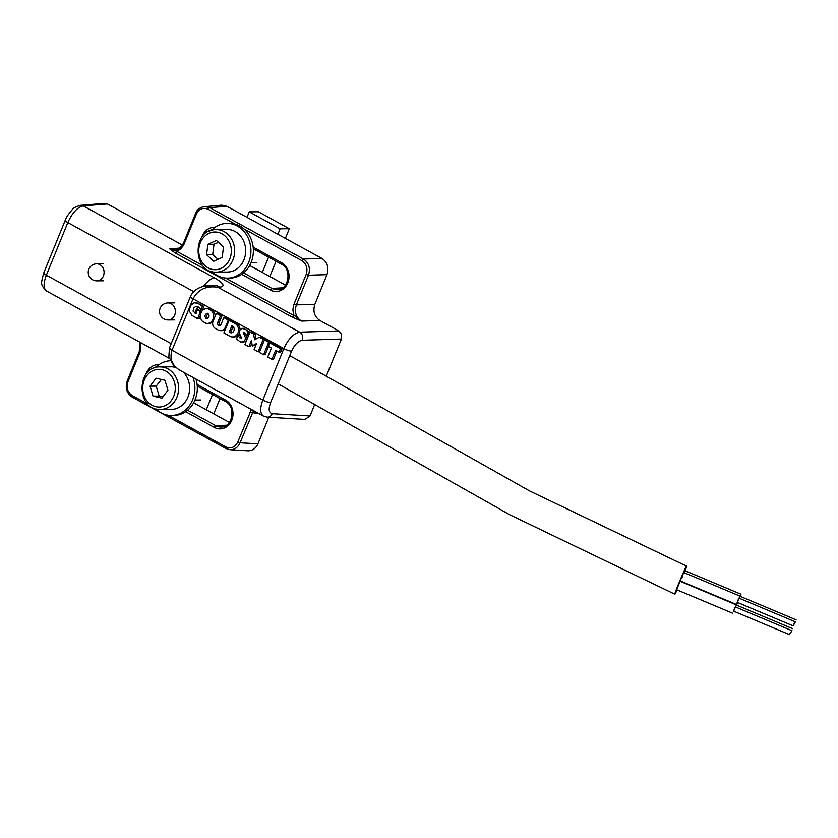 <?xml version="1.0" encoding="UTF-8"?>
<svg xmlns="http://www.w3.org/2000/svg" width="838" height="838" viewBox="0 0 838 838"><rect width="100%" height="100%" fill="white"/><g stroke="black" fill="none" stroke-linecap="round" stroke-linejoin="round"><path stroke-width="1.26" d="M791.91 630.302L790.747 632.826L791.91 630.302M735.575 607.026L736.497 605.099L792.518 628.615M790.695 632.103L789.532 634.628L790.695 632.103M789.532 634.628L733.522 611.111L735.282 606.901L791.302 630.417M794.288 623.315L793.115 625.839L794.288 623.315M793.115 625.839L737.105 602.323L738.875 598.112L794.885 621.628M795.503 621.513L794.33 624.038L795.503 621.513M739.168 598.238L740.09 596.31L796.1 619.827M736.665 605.172L737.377 603.004L735.492 606.995M735.45 606.974L733.679 611.174M732.632 613.217L676.622 589.701L680.152 581.289L736.162 604.806M739.032 598.185L737.272 602.386M736.225 604.418L680.205 580.912L683.735 572.501L739.755 596.017M740.247 596.384L740.97 594.215L739.074 598.196M683.976 572.595L684.96 570.699L740.97 594.215M685.264 570.825L686.668 566.195C687.631 561.764 673.008 596.541 674.904 594.226L677.23 589.952M272.298 413.7C268.841 412.851 268.275 409.164 270.58 402.628A6.086 1.33 -157.8 0 1 262.849 400.051C259.822 408.19 260.021 413.532 263.436 416.067L267.27 417.156L305.022 419.419L310.029 415.952L272.298 413.7A6.086 5.217 93.4 0 1 267.259 417.156A6.086 5.217 93.4 0 1 267.06 417.146M179.929 370.27L263.698 416.203M270.58 402.628L291.582 351.153C294.609 344.638 298.171 341.003 302.267 340.259A6.086 5.143 -91.8 0 0 299.753 332.162C293.677 333.315 288.377 338.782 283.852 348.577L262.849 400.051L172.031 350.242A6.086 1.257 -159.1 0 1 169.412 348.053A6.086 1.257 -159.1 0 1 169.423 348.032L169.569 347.634A6.086 1.33 -157.8 0 0 172.146 349.959L192.918 299.04A6.086 1.33 -157.8 0 1 190.352 296.725A6.086 1.33 -157.8 0 1 190.362 296.704M302.267 340.259L341.422 339.034L341.611 334.393L338.908 330.937L299.753 332.162L217.953 287.298L205.708 285.968M341.422 339.034L326.464 375.696M314.889 404.042L310.029 415.952M268.778 417.251L257.926 443.847L240.087 442.778L253.537 410.641M251.431 409.489L237.772 442.003C234.975 447.398 231.016 449.032 225.883 446.916A1.823 0.828 118.7 0 0 225.925 448.508A1.823 0.828 118.7 0 0 226.103 448.55L230.062 449.713L247.901 450.781C252.448 450.802 255.789 448.487 257.926 443.847M107.411 203.959L104.792 203.393L80.584 205.31A6.086 5.29 85.5 0 1 83.224 205.876L107.411 203.959L182.464 245.125M202.786 265.583L176.745 251.295L169.716 248.865L175.173 252.95A1.823 0.828 118.7 0 0 176.745 251.295L180.61 249.043L183.532 245.356L196.343 214.203C199.14 208.819 203.1 207.175 208.233 209.301A1.823 0.828 -61.3 0 1 209.793 207.646L226.878 206.295L221.651 205.142L202.545 206.892M226.878 206.295L321.96 258.439L303.45 259.015L209.793 207.646L204.566 206.504C199.79 207.468 196.794 209.793 195.568 213.512L195.809 213.418M243.921 228.879L301.889 260.67C306.551 263.918 307.975 268.506 306.153 274.435L308.478 275.21L326.977 274.634C329.125 267.668 327.449 262.263 321.96 258.439M326.977 274.634L314.868 304.309L296.369 304.885L308.478 275.21C310.605 268.244 308.929 262.839 303.45 259.015A1.823 0.828 -61.3 0 0 301.889 260.67M175.173 252.95L292.284 317.183L301.387 321.08L319.896 320.504C314.397 316.68 312.731 311.286 314.868 304.309M319.896 320.504L338.908 330.937M249.682 265.478L285.444 285.088M193.63 402.816L229.392 422.436M179.657 370.113C171.958 365.232 169.412 358.612 172.031 350.242L172.146 349.959M192.918 299.04L193.044 298.768C198.229 289.34 206.536 285.517 217.953 287.298L220.31 287.109C225.275 286.156 223.379 283.108 214.654 277.965L83.224 205.876C77.452 207.196 72.319 212.758 67.815 222.562L193.735 291.634M249.996 331.995L244.895 344.481L248.886 346.67L251.337 340.647L252.322 345.885L256.554 343.507L254.103 349.53L258.146 351.751L263.247 339.264L259.487 337.201L254.637 339.715L253.558 333.953L249.996 331.995L251.526 331.984L255.087 333.933L256.04 338.992M259.487 337.201L261.016 337.18L264.777 339.254L264.494 339.924M256.03 344.795L252.584 346.021M251.819 343.203L250.415 346.66L248.886 346.67M264.452 339.924L259.361 352.41L263.593 354.736L268.694 342.25L264.452 339.924L265.981 339.914L270.224 342.239L269.972 342.836M268.506 346.419L265.122 354.725L263.593 354.736M237.699 335.032L236.578 339.055L240.412 341.967L244.141 341.81L245.733 338.259L243.292 332.812L244.602 332.833L246.582 335.682L248.069 332.037L245.785 329.554L242.245 328.328L239.804 330.151L239.385 333.095L241.48 337.903L239.815 337.84L237.699 335.032L239.794 335.326L241.47 337.924M242.245 328.328L243.774 328.318L249.598 332.026L248.111 335.671L246.582 335.682M244.79 333.032L246.047 335.231M246.215 335.483L247.231 338.762M246.236 341.213L242.36 342.292M269.763 342.836L271.292 342.826L282.05 348.723L280.625 352.222L279.096 352.232L280.521 348.734L269.763 342.836L268.338 346.335L271.418 348.021L267.741 357.009L271.952 359.313L275.618 350.326L279.096 352.232M276.865 351.007L273.481 359.303L271.952 359.313M196.333 309.411L195.359 311.809L196.501 312.438L195.966 313.737L193.044 311.108L193.808 307.986L195.39 306.718L197.422 306.488L199.612 307.714L200.921 309.934L202.377 306.383L197.789 303.22L194.049 302.78L190.551 305.514L189.22 310.814L191.944 315.36L197.579 318.702L200.45 311.663L196.333 309.411L197.862 309.39L201.717 311.506M200.439 315.413L199.109 318.691L197.579 318.702M195.065 302.675L196.595 302.665L203.906 306.373L202.45 309.913L200.921 309.934M197.496 306.509L196.26 313.045M222.07 315.612L220.541 315.622L216.319 313.307L217.849 313.297L222.07 315.612L219.284 322.441A2.137 1.844 -90.5 0 0 220.205 325.312M216.319 313.307L212.862 321.782A5.51 4.766 -90.5 0 0 215.439 328.496L217.807 329.795A6.337 5.478 -90.5 0 0 220.572 330.633A6.337 5.478 -90.5 0 0 225.244 327.522L228.282 320.085L223.809 317.633L225.338 317.623L229.717 320.305M225.401 329.313A6.337 5.478 89.5 0 1 222.101 330.622L220.572 330.633M206.756 308.594A7.395 6.39 -90.5 0 0 200.858 313.286A7.395 6.39 -90.5 0 0 202.461 321.373L205.792 323.206A7.27 6.285 -90.5 0 0 207.384 323.426A7.27 6.285 -90.5 0 0 213.24 318.597A7.27 6.285 -90.5 0 0 211.323 310.563L207.939 308.709A7.395 6.39 -90.5 0 0 206.756 308.594L208.285 308.573A7.395 6.39 89.5 0 1 209.469 308.698L212.852 310.552A7.27 6.285 89.5 0 1 215.136 316.219M212.883 321.729A7.27 6.285 89.5 0 1 208.913 323.416L207.384 323.426M236.766 323.678L235.237 323.688L229.078 320.305L230.607 320.294L236.766 323.678A7.008 6.065 89.5 0 1 240.087 329.68M239.406 333.168A7.008 6.065 89.5 0 1 238.191 335.022M237.405 335.755A7.008 6.065 89.5 0 1 234.085 336.939L232.555 336.949A7.008 6.065 -90.5 0 0 238.401 331.544A7.008 6.065 -90.5 0 0 235.237 323.688M171.193 343.664L46.341 275.189A6.086 1.33 22.2 0 1 43.765 272.863C40.79 284.312 40.266 284.501 46.561 291.006C43.367 288.597 43.293 283.328 46.341 275.189L67.815 222.562A6.086 1.33 22.2 0 1 65.238 220.237A6.086 1.33 22.2 0 1 65.28 220.164M212.349 285.402A18.247 15.87 85.5 0 1 212.381 285.391A18.247 15.87 85.5 0 1 220.31 287.109M255.087 333.933L253.558 333.953M264.777 339.254L263.247 339.264M259.633 351.74L258.146 351.751M270.224 342.239L268.694 342.25M249.598 332.026L248.069 332.037M239.794 335.326L238.264 335.336M282.05 348.723L280.521 348.734M201.623 311.652L200.45 311.663M203.906 306.373L202.377 306.383M196.04 312.93L194.51 312.941M226.134 327.511L225.244 327.522M229.811 320.074L228.282 320.085M223.809 317.633L221.096 324.285A2.137 1.844 89.5 0 1 217.754 322.452L220.541 315.622M206.012 318.503C204.367 316.23 204.797 314.459 207.321 313.192C209.825 314.952 209.657 316.785 206.797 318.691L206.012 318.503M212.852 310.552L211.323 310.563M209.469 308.698L207.939 308.709M208.096 313.381L206.504 315.936L207.541 318.492M229.078 320.305L223.903 332.969L230.146 336.394A7.008 6.065 -90.5 0 0 232.555 336.949M231.34 332.843L229.287 332.016L231.822 325.814L233.257 326.6A3.656 3.163 89.5 0 1 230.806 332.843M233.069 326.495L230.817 331.995L232.042 332.676M230.817 331.995L229.287 332.016M292.284 317.183A1.823 0.828 118.7 0 0 293.845 315.528L225.464 278.027M301.387 321.08L293.583 314.753L292.891 309.798L293.51 305.671L294.044 304.11L296.369 304.885C294.211 311.862 295.877 317.256 301.387 321.08M176.2 249.818L169.768 248.896M147.802 404.084L132.226 395.546A1.823 0.828 118.7 0 0 132.268 397.139L225.925 448.508L230.094 449.713C234.619 449.723 237.95 447.408 240.087 442.778L237.772 442.003M289.32 228.722L258.418 211.773L249.242 211.846L280.143 228.795L289.32 228.722L285.381 238.38M247.011 217.335L249.242 211.846M213.763 413.857L220.006 398.574M269.815 276.519L276.048 261.236M280.143 228.795L277.902 234.273M268.579 257.14L262.336 272.423M212.527 394.478L206.295 409.761M183.417 372.177A21.285 18.394 89.5 0 1 188.623 381.196A21.285 18.394 89.5 0 1 171.413 409.373L160.393 409.468A21.285 18.394 -90.5 0 0 166.217 408.316A21.285 18.394 -90.5 0 0 177.614 381.29A21.285 18.394 -90.5 0 0 160.048 366.897C135.85 365.85 136.227 410.913 160.393 409.468M160.048 366.897L171.057 366.803A21.285 18.394 89.5 0 1 175.739 367.463M164.96 380.253L167.935 390.215L161.964 398.155L153.029 396.123L150.065 386.161L156.025 378.221L164.96 380.253M161.399 379.446L156.182 386.109L150.065 386.161M156.182 386.109L159.147 396.081L153.029 396.123M159.147 396.081L162.949 396.845M155.899 408.881A27.361 23.653 -90.5 0 0 171.455 415.449L173.906 415.428A27.361 23.653 -90.5 0 0 196.658 381.667A27.361 23.653 -90.5 0 0 195.998 379.08M171.455 415.449A27.361 23.653 -90.5 0 0 194.217 381.688A27.361 23.653 -90.5 0 0 192.991 377.435M170.25 360.749A27.361 23.653 -90.5 0 0 155.554 367.557M211.951 271.543A27.361 23.653 -90.5 0 0 227.507 278.111L229.958 278.09A27.361 23.653 -90.5 0 0 252.982 245.796A27.361 23.653 -90.5 0 0 229.497 223.369L227.056 223.379A27.361 23.653 -90.5 0 0 211.605 230.22M227.507 278.111A27.361 23.653 -90.5 0 0 250.531 245.817A27.361 23.653 -90.5 0 0 227.056 223.379M216.445 272.12C192.279 273.576 191.902 228.502 216.089 229.56L227.108 229.465A21.285 18.394 89.5 0 1 245.335 246.707A21.285 18.394 89.5 0 1 234.053 270.559A21.285 18.394 89.5 0 1 227.454 272.036L216.445 272.12A21.285 18.394 -90.5 0 0 223.034 270.653A21.285 18.394 -90.5 0 0 233.373 243.051A21.285 18.394 -90.5 0 0 216.089 229.56A21.285 18.394 -90.5 0 0 209.5 231.026M207.908 244.287L216.372 240.433L223.505 247.001L222.175 257.413L213.711 261.267L206.577 254.7L207.908 244.287L214.025 244.235L212.695 254.647L218.069 259.277M212.695 254.647L206.577 254.7M218.498 242.381L214.025 244.235M171.182 303.754A8.516 7.353 -90.5 0 0 167.977 302.927A8.516 8.516 0 0 0 160.163 308.227A8.516 8.516 0 0 0 168.113 319.959A8.516 7.353 -90.5 0 0 175.226 313.286A8.516 7.353 -90.5 0 0 171.182 303.754M99.879 264.64A8.516 7.353 -90.5 0 0 96.674 263.823A8.516 8.516 0 0 0 88.859 269.113A8.516 8.516 0 0 0 96.81 280.845A8.516 7.353 -90.5 0 0 103.922 274.173A8.516 7.353 -90.5 0 0 99.879 264.64M681.462 576.89L682.687 577.382M291.582 351.153A6.086 1.33 -157.8 0 1 283.852 348.577L193.044 298.768A6.086 1.404 -156.5 0 1 190.519 296.317A6.086 1.404 -156.5 0 1 190.572 296.243M80.511 205.32A6.086 5.29 85.5 0 1 80.574 205.31C75.933 206.619 73.178 208.034 72.319 209.552C68.234 214.277 65.877 217.838 65.249 220.247L43.765 272.863M179.814 248.058L169.716 248.865M203.498 286.376A18.247 8.265 -61.3 0 1 214.654 277.965M219.284 322.441L217.754 322.452M249.881 412.338L258.753 413.501M184.234 243.879L183.459 243.188L195.568 213.512L196.343 214.203M132.226 395.546C127.554 392.289 126.14 387.701 127.963 381.772L127.187 381.081C125.04 387.963 126.737 393.305 132.268 397.139L132.268 397.139A1.823 0.828 118.7 0 0 132.446 397.181L225.789 448.382M225.883 446.916L168.061 415.198M127.963 381.772L140.072 352.107L139.537 351.311M140.072 352.107L140.857 342.732M185.669 411.688L214.339 427.422A15.157 13.094 -90.5 0 0 231.78 420.226A15.157 13.094 -90.5 0 0 225.516 400.03L197.119 384.453M158.906 364.708A15.157 13.094 -90.5 0 0 145.875 374.46M208.233 209.301L235.3 224.155M306.153 274.435L294.044 304.11M214.947 227.36A15.157 13.094 -90.5 0 0 201.927 237.112M241.721 274.351L270.391 290.074A15.157 13.094 -90.5 0 0 287.822 282.877A15.157 13.094 -90.5 0 0 281.568 262.692L253.16 247.116M225.516 400.03A1.823 0.828 118.7 0 0 225.558 401.622A1.823 0.828 118.7 0 0 225.736 401.674M197.265 386.109L225.558 401.622C236.274 406.44 232.493 427.527 221.452 427.034A13.335 11.523 89.5 0 1 215.911 425.767A1.823 0.828 118.7 0 0 214.339 427.422M226.627 425.18L215.911 425.767L187.597 410.232M152.684 368.678A13.335 11.523 89.5 0 1 156.245 366.876M197.265 386.056L225.422 401.496M208.735 231.33A13.335 11.523 89.5 0 1 212.297 229.539M281.788 264.337A1.823 0.828 -61.3 0 1 281.61 264.284A1.823 0.828 -61.3 0 1 281.568 262.692M253.306 248.718L281.463 264.159M253.317 248.771L281.61 264.284C292.326 269.103 288.544 290.178 277.504 289.686A13.335 11.523 89.5 0 1 271.952 288.419A1.823 0.828 118.7 0 0 270.391 290.074M282.668 287.843L271.952 288.419L243.649 272.895M164.311 406.021A18.855 16.289 89.5 0 1 143.591 394.3A18.855 16.289 89.5 0 1 153.679 370.354A18.855 16.289 89.5 0 1 174.398 382.086A18.855 16.289 89.5 0 1 164.311 406.021M230.199 243.952A18.855 16.289 89.5 0 1 221.043 268.39A18.855 16.289 89.5 0 1 199.894 257.748A18.855 16.289 89.5 0 1 209.05 233.31A18.855 16.289 89.5 0 1 230.199 243.952M174.398 302.874L167.977 302.927M174.534 319.906L168.113 319.959M103.095 263.771L96.674 263.823M103.231 280.793L96.81 280.845M686.668 566.195L529.647 490.974L289.759 355.605M674.904 594.226L509.881 514.815L278.216 383.909M178.892 369.673L173.634 365.504L168.847 356.841L169.412 348.053M207.248 285.81C206.651 285.559 194.678 286.91 190.53 296.317L169.569 347.634M212.381 285.391L207.175 285.81M169.245 358.297L46.551 291.006M175.016 250.007C177.635 250.269 180.453 247.996 183.459 243.188M127.187 381.081L139.297 351.405L139.737 342.114M194.961 400.051L200.607 400.009M251.012 262.713L256.658 262.671"/></g></svg>
